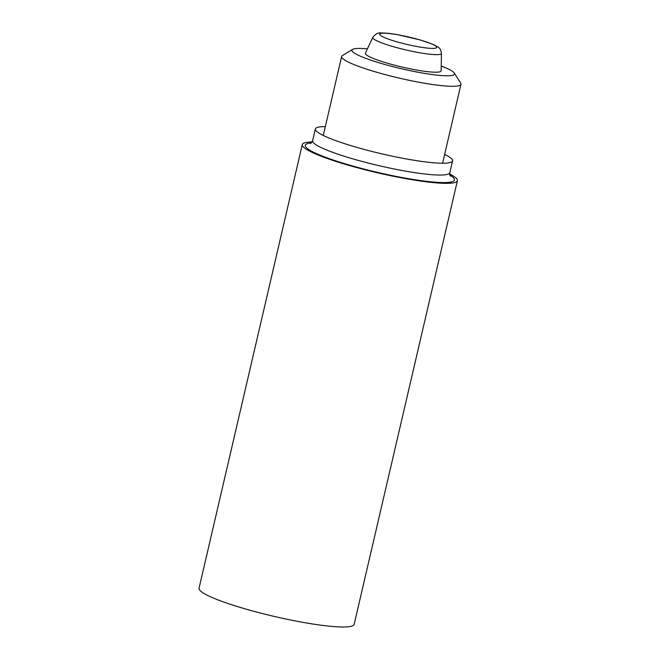 <?xml version="1.0" encoding="UTF-8"?>
<svg xmlns="http://www.w3.org/2000/svg" width="660" height="660" viewBox="0 0 660 660"><rect width="100%" height="100%" fill="white"/><g stroke="black" fill="none" stroke-linecap="round" stroke-linejoin="round"><path stroke-width="0.99" d="M312.139 141.974A79.637 10.395 13.1 0 0 302.272 144.614L199.031 588.258A79.637 10.395 13.1 0 0 239.522 607.2A79.637 10.395 13.1 0 0 354.156 624.352L457.396 180.708A79.637 10.395 13.1 0 0 449.699 173.984M302.272 144.614A79.637 10.395 13.1 0 0 342.754 163.556A79.637 10.395 13.1 0 0 457.396 180.708M325.33 126.605A70.447 9.199 13.1 0 0 315.348 128.947A70.447 9.199 13.1 0 0 351.17 145.712A70.447 9.199 13.1 0 0 452.57 160.883A70.447 9.199 13.1 0 0 444.65 154.374M441.235 66.041A52.684 6.872 -166.9 0 1 454.303 73.054A52.684 6.872 -166.9 0 1 401.676 68.797A52.684 6.872 -166.9 0 1 352.572 49.384A52.684 6.872 -166.9 0 1 358.141 48.428A52.684 6.872 -166.9 0 1 367.397 48.856M441.152 70.777A38.915 5.082 -166.9 0 1 402.08 67.048A38.915 5.082 -166.9 0 1 365.384 53.146L372.801 37.381A35.252 4.603 -166.9 0 0 406.057 49.97A35.252 4.603 -166.9 0 0 441.449 53.353L441.152 70.777M454.303 73.054L460.688 83.119A61.256 7.994 -166.9 0 1 460.969 84.266A61.256 7.994 -166.9 0 1 399.49 78.169A61.256 7.994 -166.9 0 1 341.641 56.496A61.256 7.994 -166.9 0 1 342.4 55.597L352.572 49.384M310.588 143.583L312.592 140.778A70.447 9.199 13.1 0 0 348.414 157.542A70.447 9.199 13.1 0 0 449.823 172.714L452.57 160.883M311.446 142.931A76.568 9.991 13.1 0 0 344.182 163.523A76.568 9.991 13.1 0 0 428.571 181.566A76.568 9.991 13.1 0 0 449.897 175.148M383.138 33.206A29.263 3.82 -166.9 0 1 432.514 44.319A29.263 3.82 -166.9 0 1 408.911 44.888A29.263 3.82 -166.9 0 1 383.138 33.206M312.592 140.778L315.348 128.947M449.823 172.714C449.658 174.413 449.848 175.543 450.384 176.113M341.641 56.496L323.268 135.457M460.969 84.266L442.596 163.218M441.449 53.353C440.228 47.8 440.08 48.122 433.282 44.484L420.552 40.037L397.411 34.65C390.811 33.495 385.539 32.942 381.612 33C378.337 32.422 375.4 33.874 372.801 37.381"/></g></svg>
